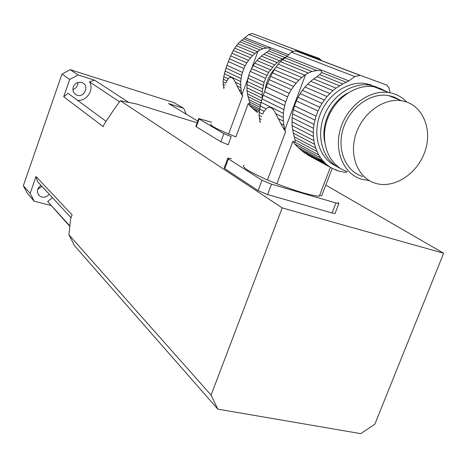<?xml version="1.0" encoding="UTF-8"?>
<svg xmlns="http://www.w3.org/2000/svg" width="467" height="467" viewBox="0 0 467 467"><rect width="100%" height="100%" fill="white"/><g stroke="black" fill="none" stroke-linecap="round" stroke-linejoin="round"><path stroke-width="0.7" d="M259.378 110.51L249.717 105.554L248.263 103.516L235.893 136.907L228.614 133.988C215.345 128.349 209.455 125.01 210.932 123.971M228.614 133.988L242.624 96.074L241.83 93.598L240.849 93.114L242.624 96.074M240.849 93.114L238.987 89.705L241.206 90.802L241.83 93.598M233.348 50.529L234.755 48.159L252.612 55.631L250.563 57.826L233.348 50.529L231.924 53.25L248.526 60.395L246.827 62.911L230.692 55.871L229.437 58.801L245.193 65.783L243.897 68.544L228.345 61.562L226.968 65.322L242.472 72.42L241.672 75.345L226.034 68.094L225.129 71.066L241.06 78.561L240.733 81.538L224.411 73.763L223.792 76.623L228.176 78.742C230.558 76.133 232.899 77.259 235.193 82.128L238.987 89.705M228.176 78.742L225.66 83.132L223.162 81.9L223.389 79.197L226.693 80.814M256.727 111.473L257.031 110.667M237.043 85.858L240.785 87.685L240.733 81.538M235.193 82.128L240.633 84.755M248.526 60.395L250.563 57.826M230.692 55.871L231.924 53.25M245.193 65.783L246.827 62.911M228.345 61.562L229.437 58.801M242.472 72.42L243.897 68.544M226.034 68.094L226.968 65.322M241.06 78.561L241.672 75.345M224.411 73.763L225.129 71.066M241.206 90.802L240.785 87.685M296.154 50.944L298.67 50.95L252.052 33.391L248.888 34.482L241.731 40.302L262.962 48.755L266.733 48.019C269.453 47.733 270.586 48.183 270.142 49.368L268.519 50.967L284.899 57.488L286.715 56.665M239.892 41.849L238.012 43.781L257.317 51.65L260.037 49.957L239.892 41.849L241.731 40.302M260.037 49.957L262.962 48.755M238.012 43.781L236.395 45.784L254.988 53.454L257.317 51.65M252.612 55.631L254.988 53.454M236.395 45.784L234.755 48.159M246.874 87.761L262.133 95.122L262.267 98.163L247.02 90.726L246.979 84.515L262.25 91.789L264.1 82.315L265.595 78.293L268.648 72.438L274.66 64.855L279.54 60.704L284.899 57.488M260.849 103.073L248.065 96.704L247.44 93.879L261.555 100.837M223.874 88.672L223.162 84.305L225.106 85.274M223.413 86.798L224.382 87.288M275.302 68.03C269.646 74.294 266.248 81.591 265.11 89.938M272.535 67.143L256.943 60.529L259.01 58.305L274.66 64.855M256.943 60.529L254.883 63.127L270.416 69.816M254.883 63.127L253.161 65.678L268.648 72.438M253.161 65.678L251.509 68.585L266.949 75.42M251.509 68.585L250.195 71.375L265.595 78.293M250.195 71.375L248.748 75.292L264.1 82.315M248.748 75.292L247.936 78.252L263.26 85.362M247.936 78.252L247.317 81.503L262.606 88.695M246.979 84.515L247.317 81.503M262.133 95.122L262.25 91.789M223.389 79.197L223.792 76.623M247.02 90.726L247.44 93.879M223.162 84.305L223.162 81.9M248.065 96.704L248.911 99.617L260.294 105.338M248.911 99.617L249.6 102.022L260.02 107.299M249.6 102.022L249.857 104.1L264.077 111.327L266.155 108.852C269.447 105.735 272.646 107.346 275.758 113.691L283.259 117.468L283.399 121.181L278.239 118.548L280.819 123.539L283.883 125.121L284.619 128.647L283.271 127.946L285.588 131.77L284.619 128.647M249.857 104.1L248.263 103.516M249.717 105.554L252.279 108.221L259.243 111.806M257.405 112.547L252.542 108.356M298.67 50.95L319.317 58.486L321.512 60.611M268.519 50.967L266.359 52.502L282.278 58.906M266.359 52.502L263.767 54.277L279.54 60.704M263.767 54.277L261.415 56.104L277.129 62.584M261.415 56.104L259.01 58.305M211.551 122.278L198.697 118.519L199.117 118.98L196.286 126.738L220.885 141.805L223.886 133.673L231.2 136.615L228.188 144.764L220.885 141.805M199.117 118.98L223.886 133.673M196.286 126.738L195.871 126.253L198.656 118.63M330.385 167.349L319.305 196.216C311.004 195.574 296.854 191.429 276.843 183.794L267.445 179.947C248.882 171.733 241.112 166.824 244.148 165.219M267.445 179.947L285.588 131.77M283.271 127.946L280.819 123.539M278.239 118.548L275.758 113.691M272.465 72.846L274.187 69.805L298.757 80.306L296.148 83.126L272.465 72.846L270.714 76.331L293.55 86.418L291.373 89.646L269.19 79.688L267.62 83.424L289.277 93.318L287.602 96.844L266.243 86.926L264.468 91.69L285.751 101.783L284.701 105.519L263.248 95.186L262.04 98.911L283.883 109.605L283.428 113.388L261.059 102.285L259.197 112.372L262.588 114.123L264.077 111.327M332.206 168.389L321.664 195.836L319.603 195.434M321.961 195.054L321.664 195.836M307.228 152.359L306.86 153.316M300.141 148.897L300.258 148.588M293.55 86.418L296.148 83.126M269.19 79.688L270.714 76.331M289.277 93.318L291.373 89.646M266.243 86.926L267.62 83.424M285.751 101.783L287.602 96.844M263.248 95.186L264.468 91.69M283.883 109.605L284.701 105.519M261.059 102.285L262.04 98.911M283.259 117.468L283.428 113.388M260.183 105.846L266.155 108.852M283.883 125.121L283.399 121.181M321.378 60.564L319.778 59.595C310.742 55.649 302.727 52.73 295.734 50.833L291.461 52.176L286.931 56.46L282.669 59.665L311.938 71.469L316.83 70.558C320.415 70.237 322.008 70.867 321.6 72.461L319.697 74.603L342.831 83.937L348.878 80.931L354.815 76.541L360.343 75.35L386.775 85.087L388.982 87.831L390.114 92.787M280.433 61.667L278.151 64.166L304.735 75.181L308.191 73.01L280.433 61.667L282.669 59.665M308.191 73.01L311.938 71.469M278.151 64.166L276.184 66.74L301.781 77.51L304.735 75.181M298.757 80.306L301.781 77.51M276.184 66.74L274.187 69.805M291.904 121.823L313.293 132.593L313.41 136.481L292.044 125.588L292.085 117.684L313.509 128.32L314.017 124.35L316.025 116.143L317.998 110.953L321.979 103.382L327.005 96.523L332.901 90.598L335.989 88.14L342.831 83.937M292.517 129.581L313.877 140.608L314.612 144.297L293.258 133.153L292.044 125.588M260.522 121.473L259.78 121.076L259.097 115.331L261.73 116.703M259.296 118.396L261.286 119.441M259.78 121.076L260.154 122.447M334.944 169.416L338.394 170.998L342.183 171.669M317.111 158.885L320.654 159.632M346.491 172.428L342.871 172.037M371.405 85.023L365.819 83.587C347.81 80.534 326.865 94.964 319.632 115.758C312.23 136.51 319.965 159.031 336.263 166.164M340.145 168.254C323.777 161.109 316.013 138.46 323.473 117.585C330.759 96.651 351.826 82.122 369.911 85.175L375.521 86.617L381.988 89.874M327.005 96.523L305.033 86.985L307.677 84.118L329.737 93.552M305.033 86.985L302.394 90.324L324.267 99.985M302.394 90.324L300.182 93.598L321.979 103.382M300.182 93.598L298.057 97.329L319.767 107.247M298.057 97.329L296.352 100.907L317.998 110.953M296.352 100.907L294.467 105.921L316.025 116.143M294.467 105.921L293.399 109.704L314.904 120.06M293.399 109.704L292.558 113.849L314.017 124.35M292.085 117.684L292.558 113.849M313.293 132.593L313.509 128.32M313.877 140.608L313.41 136.481M259.097 115.331L259.197 112.372M293.258 133.153L294.263 136.825L315.727 148.144L314.612 144.297M315.727 148.144L317.052 151.518L295.039 139.82L295.173 142.312L318.786 154.968L317.052 151.518M294.263 136.825L295.039 139.82M318.786 154.968L320.654 157.928L294.741 143.964L292.879 141.355L276.843 183.794M295.173 142.312L292.879 141.355M294.741 143.964L298.022 147.374L322.948 160.876L320.654 157.928M322.948 160.876L325.289 163.333L301.116 150.193L298.647 147.712M301.116 150.193L304.525 152.867L328.062 165.692L325.289 163.333M328.062 165.692L330.811 167.577L307.695 154.968L306.994 154.209M307.695 154.968L310.911 156.719M337.034 170.548L330.811 167.577M390.891 96.494L390.774 96.004M319.697 74.603L317.011 76.611L339.491 85.794M317.011 76.611L313.736 78.917L335.989 88.14M313.736 78.917L310.742 81.276L332.901 90.598M310.742 81.276L307.677 84.118M347.536 93.178C331.272 101.87 320.917 123.977 324.67 141.746M347.471 171.646C329.62 166.322 319.796 143.573 326.661 121.56C333.304 99.494 355.229 83.587 374.055 86.786L380.401 88.502L386.18 91.503M391.778 96.272L392.566 97.154M375.316 183.233L375.766 183.368C394.697 189.007 418.123 173.251 425.239 150.561C432.705 127.958 421.806 103.861 401.743 100.767C383.652 97.667 362.357 113.172 355.737 134.636C348.902 156.048 358.154 178.137 375.316 183.233M399.875 100.031L394.422 97.171L388.427 95.525C370.57 92.443 349.637 107.62 343.181 128.688C336.514 149.703 345.72 171.442 362.672 176.497M369.321 180.606L361.604 179.246C343.496 173.876 333.601 150.701 340.671 128.209C347.512 105.67 369.87 89.372 388.976 92.589C395.975 93.756 401.9 96.903 406.751 102.028M335.166 213.133L335.026 213.501L332.084 212.975L267.579 194.552L258.117 190.618L262.01 180.268L271.49 184.173L267.579 194.552M332.084 212.975L335.948 202.964L271.49 184.173M231.34 158.78L227.861 158.109L228.392 158.879L224.779 168.628L258.117 190.618M228.392 158.879L262.01 180.268M335.948 202.964L338.884 203.524L338.05 202.48M224.779 168.628L224.265 167.822L227.768 158.366M112.594 111.56L104.1 124.304L103.26 126.674L63.693 96.751L69.706 79.425L61.971 74.043L23.35 185.703L30.145 193.414L36.012 176.508L37.401 181.5L71.101 217.698M36.012 176.508L72.093 214.878L70.552 219.233L68.906 234.761L211.084 395.135L217.797 409.127L360.74 433.645L374.808 424.264L443.65 253.242L325.791 185.078M217.797 409.127L74.463 245.642L68.906 234.761M52.456 197.675L47.657 201.51L69.805 226.332M50.798 205.398L34.184 201.207L27.331 193.356L23.35 185.703M443.65 253.242L282.185 207.885L211.084 395.135M282.185 207.885L120.311 100.714L130.182 102.676M112.477 111.631L120.311 100.714M128.6 102.349L94.649 80.19L78.112 74.959L70.213 69.682L174.01 102.635L183.671 108.332L168.494 103.534L197.769 121.064M186.286 114.193L183.671 108.332M78.112 74.959L69.706 79.425M61.971 74.043L70.213 69.682M30.145 193.414L34.184 201.207M72.893 89.571C76.22 88.368 77.89 85.992 77.907 82.461M37.652 189.333L41.995 186.438M40.962 185.329C36.805 188.592 36.268 192.089 39.339 195.813L41.703 197.027C44.692 197.599 47.173 196.625 49.14 194.109M73.272 86.938C72.332 90.458 73.348 93.102 76.314 94.865C83.663 98.817 90.084 85.875 82.326 82.723L81.649 82.466C77.791 81.684 74.994 83.179 73.272 86.938M47.657 201.51L69.846 225.935M94.649 80.19L89.506 81.813C94.369 89.658 86.85 101.397 77.627 100.352M106.015 121.292L68.048 93.289L63.693 96.751M119.529 101.812L89.506 81.813M197.121 122.844L136.79 104.077L130.217 102.664M243.733 38.954L266.733 48.019M248.888 34.482L292.756 51.247M245.216 37.833L288.641 54.808M270.142 49.368L287.281 56.122M242.046 94.387L247.831 78.725M248.14 77.89L248.59 76.664M250.972 70.213L251.427 68.988M251.736 68.147L258.006 51.166M285.109 57.914L316.83 70.558M295.734 50.833L360.343 75.35M291.461 52.176L354.815 76.541M286.931 56.46L348.878 80.931M321.6 72.461L346.368 82.338M284.882 129.645L305.611 74.562M252.052 33.391L298.255 50.856M365.819 83.587L369.911 85.175M318.733 159.031L324.641 162.236M295.202 50.734L359.66 75.205M388.427 95.525L401.743 100.767M374.055 86.786L388.976 92.589M335.026 213.501L338.884 203.524M38.329 194.692L39.339 195.813M74.644 93.657L76.314 94.865"/></g></svg>
